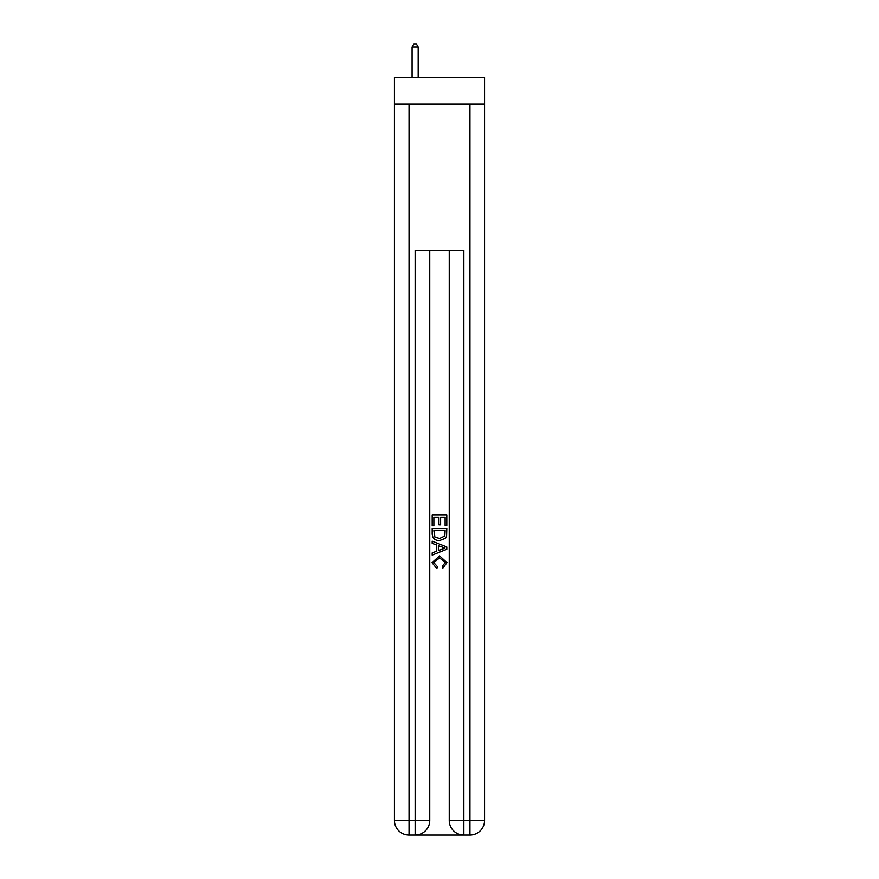 <?xml version="1.0" encoding="UTF-8"?>
<svg xmlns="http://www.w3.org/2000/svg" width="879" height="879" viewBox="0 0 879 879"><rect width="100%" height="100%" fill="white"/><g stroke="black" fill="none" stroke-linecap="round" stroke-linejoin="round"><path stroke-width="1.32" d="M484.571 104.129L484.571 77.33L394.429 77.33L394.429 104.129L484.571 104.129L484.571 820.437L469.957 820.437L469.957 104.129M416.228 835.05L462.772 835.05M463.859 835.05L463.859 820.437L449.246 820.437A14.613 14.613 0 0 0 463.859 835.05L469.957 835.05L469.957 820.437L463.859 820.437L463.859 250.317L415.141 250.317L415.141 820.437L394.429 820.437L394.429 104.129M429.754 250.317L429.754 820.437A14.613 14.613 0 0 1 415.141 835.05L409.043 835.05A14.613 14.613 0 0 1 394.429 820.437M449.246 820.437L449.246 250.317M469.957 835.05A14.613 14.613 0 0 0 484.571 820.437M432.193 525.719L432.193 515.039L446.807 515.039L446.807 525.345L445.126 525.345L445.126 517.105L440.621 517.105L440.621 524.785L438.94 524.785L438.94 517.105L433.874 517.105L433.874 525.719L432.193 525.719M432.193 533.773L432.193 528.532L446.807 528.532L446.598 536.113L445.554 538.245L439.577 540.53C434.907 540.541 432.446 538.289 432.193 533.773M433.874 530.597L434.907 537.058L439.61 538.464L444.818 535.97L445.126 530.597L433.874 530.597M432.193 543.343L432.193 541.145L446.807 546.958L446.807 549.276L432.193 555.088L432.193 552.891L436.687 551.232L436.687 545.002L432.193 543.343M442.423 547.123L438.379 545.617L438.379 550.617L445.126 548.111L442.423 547.123M433.688 562.472L437.346 566.581L436.874 568.636L432.007 562.67L439.61 555.891L446.993 562.626L442.752 568.263L442.302 566.197L445.312 562.527L439.621 557.956L433.688 562.472M418.184 77.33L418.184 47.114L412.086 47.114L412.086 77.33M412.086 47.114L413.921 43.95L416.349 43.95L418.184 47.114M409.043 104.129L409.043 835.05M429.754 820.437L415.141 820.437L415.141 835.05"/></g></svg>
